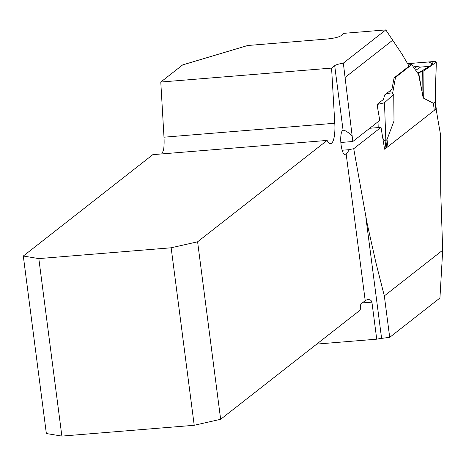 <?xml version="1.0" encoding="UTF-8"?>
<svg xmlns="http://www.w3.org/2000/svg" width="466" height="466" viewBox="0 0 466 466"><rect width="100%" height="100%" fill="white"/><g stroke="black" fill="none" stroke-linecap="round" stroke-linejoin="round"><path stroke-width="0.7" d="M161.719 153.931L163.502 150.308A21.855 5.883 85.3 0 0 163.991 137.196L160.782 82.039L182.672 64.902L247.691 45.505L326.59 39.062C333.586 38.375 338.31 37.309 340.762 35.865L344.019 33.319L385.796 29.906L343.337 63.137A11.656 1.957 172.6 0 0 334.687 65.659L331.582 68.094L334.792 123.251A21.855 5.883 -94.7 0 1 330.58 143.633A21.855 5.883 -94.7 0 1 327.126 140.423L197.596 241.802L220.651 419.301L360.812 309.599L360.626 308.172A3.641 0.979 85.3 0 1 361.074 303.902L365.21 300.663L346.186 154.199A12.384 3.332 85.3 0 1 345.201 154.898A12.384 3.332 85.3 0 1 340.891 143.039A12.384 3.332 85.3 0 1 343.075 130.23L343.192 130.212M160.782 82.039L331.582 68.094M385.796 29.906L401.838 53.858L409.049 66.166L394.067 77.898L391.941 89.268L384.753 94.878L383.407 99.456L377.035 104.448L379.767 120.414L352.826 141.501L343.337 63.137M392.844 40.076L345.184 77.379M346.186 154.199L349.448 149.65A11.656 1.957 172.6 0 1 353.729 148.712L366.992 222.731L375.806 262.247L384.322 295.904L442.7 250.207L440.737 192.732L440.597 134.919A1406.161 1333.494 -128.1 0 1 436.141 109.061M353.729 148.712L381.019 127.352L384.59 149.178L385.732 148.287M442.7 250.207L439.939 298.019L389.704 337.343L381.59 338.374A11.656 1.957 172.6 0 0 376.732 339.178L371.92 302.149L362.309 302.929M384.322 295.904L389.704 337.343M327.126 140.423L152.825 154.654L23.3 256.032L46.355 433.531L61.873 436.094L194.211 425.289L220.651 419.301M197.596 241.802L171.156 247.79L38.818 258.595L23.3 256.032M334.687 65.659L343.075 130.23C345.125 130.276 348.055 132.105 351.853 135.722M369.724 128.278L381.019 127.352M365.21 300.663A11.656 1.957 -7.4 0 1 367.761 299.527L370.021 299.807L371.099 300.564L371.92 302.149M171.156 247.79L194.211 425.289M38.818 258.595L61.873 436.094M316.763 344.077L376.732 339.178M349.448 149.65L342.161 150.244M340.844 142.48L352.826 141.501M377.477 107.139L377.384 104.419L384.491 102.77L385.848 140.604L387.019 139.526L394.003 120.991L393.968 119.319M387.019 139.526L387.939 146.65L436.176 108.869A5.825 0.979 -7.4 0 0 436.24 108.695A5.825 0.979 -7.4 0 0 436.141 108.543M408.292 64.891L411.769 64.617L417.722 73.209L433.263 64.314L428.895 61.931L407.569 63.673L433.549 61.594L430.386 66.283L420.507 67.087L430.386 66.283L433.549 61.594L407.569 63.673L431.988 61.675C435.407 61.465 436.764 61.71 436.06 62.409L423.058 71.275L423.303 98.052L433.374 103.242L434.3 110.366M423.303 98.052L418.241 72.807L417.722 73.209M411.769 64.617L395.523 77.333L392.698 92.798L392.191 93.334M433.374 103.242L435.256 101.751L435.011 102.13L435.256 101.751L436.182 108.869L435.931 109.248L435.011 102.13L436.316 62.094L435.267 101.809M384.514 148.712A5.825 0.979 -7.4 0 0 385.994 148.147L387.939 146.65M382.883 138.414L385.073 141.029L385.994 148.147M378.008 121.795L378.211 127.585M386.774 147.728L385.848 140.604L385.073 141.029M384.491 102.77L393.758 94.214L392.186 93.328M395.523 77.333L394.702 77.397M386.116 93.614L392.698 92.798M412.596 65.811L420.507 67.087L415.736 70.343M423.058 71.275L418.241 72.807M422.709 71.42L422.924 95.07L422.557 95.233M418.608 72.649L422.936 96.643M417.076 66.545L414.379 68.386M377.384 104.419L377.035 104.448M394.003 120.991L393.735 94.097M365.833 217.063L381.59 338.374M334.792 123.251L163.991 137.196M390.362 90.503L389.896 93.031M415.48 66.195L413.703 67.407M436.24 108.695L435.279 101.273M393.787 94.155L394.026 120.245M436.188 108.904L435.261 101.786"/></g></svg>
